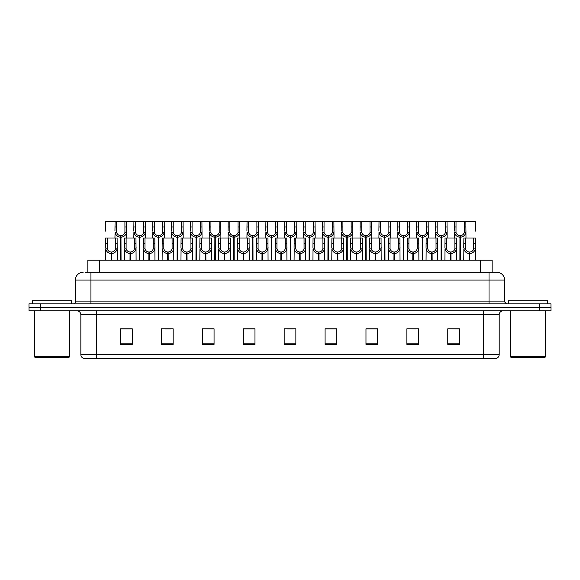 <?xml version="1.0" encoding="UTF-8"?>
<svg xmlns="http://www.w3.org/2000/svg" width="580" height="580" viewBox="0 0 580 580"><rect width="100%" height="100%" fill="white"/><g stroke="black" fill="none" stroke-linecap="round" stroke-linejoin="round"><path stroke-width="0.87" d="M87.826 272.274L87.826 260.202L492.137 260.202L492.137 272.274M499.191 354.619C499.083 356.49 498.147 357.737 496.386 358.36L483.611 358.36L483.611 354.619L499.191 354.619L499.191 314.737A3.893 3.893 0 0 1 503.092 310.837M483.611 358.36L83.65 358.36A3.893 3.893 0 0 1 80.845 354.619L80.845 314.737C80.613 312.366 79.315 311.068 76.951 310.837M539.313 310.837L551 310.837L551 307.335L29 307.335L29 303.826L40.687 303.826L40.687 307.335L539.313 307.335L539.313 310.837L29.036 310.837L29.036 307.335M459.462 344.375L459.462 328.795L447.774 328.795L447.774 344.375L459.462 344.375M418.564 344.375L418.564 328.795L406.877 328.795L406.877 344.375L418.564 344.375M377.66 344.375L377.66 328.795L365.98 328.795L365.98 344.375L377.66 344.375M336.762 344.375L336.762 328.795L325.075 328.795L325.075 344.375L336.762 344.375M132.262 344.375L132.262 328.795L120.575 328.795L120.575 344.375L132.262 344.375M173.159 344.375L173.159 328.795L161.479 328.795L161.479 344.375L173.159 344.375M214.063 344.375L214.063 328.795L202.376 328.795L202.376 344.375L214.063 344.375M254.961 344.375L254.961 328.795L243.274 328.795L243.274 344.375L254.961 344.375M295.865 344.375L295.865 328.795L284.178 328.795L284.178 344.375L295.865 344.375M551 310.837L551 307.335M372.418 328.875L368.808 328.795M410.118 328.795L415.962 328.875M457.228 328.795L453.669 328.795M447.825 328.795L459.462 328.875M249.842 328.875L246.29 328.795M212.135 328.875L208.582 328.795M202.739 328.795L214.063 328.875M165.032 328.875L170.875 328.875M127.325 328.795L123.714 328.795M334.711 328.795L331.1 328.795M325.257 328.875L336.762 328.875M287.549 328.875L293.393 328.875M254.961 328.875L243.274 328.875M132.262 328.875L120.575 328.875M377.66 328.875L365.98 328.875M85.216 272.274L494.921 272.274M85.042 272.274L90.937 272.274L90.937 280.067L75.356 280.067L75.356 301.883A1.95 1.95 0 0 1 73.406 303.826M83.143 272.274A7.794 7.794 0 0 0 75.356 280.067M496.821 272.274A7.794 7.794 0 0 1 504.607 280.067L489.027 280.067L489.027 272.274L496.697 272.274M504.607 280.067L504.607 301.883L506.558 303.826M550.964 303.826L550.964 307.335L550.964 303.826L40.687 303.826M120.538 260.202L120.611 235.661C118.61 235.458 117.29 234.4 116.653 232.493L116.674 221.64L126.52 221.64L126.636 237.996M120.538 237.22C117.638 236.894 115.812 235.313 115.057 232.493L114.949 237.996M114.949 231.094L115.072 221.64L116.674 221.64M120.981 260.202L120.981 235.661C122.982 235.458 124.301 234.4 124.932 232.493L124.918 221.64M120.981 235.661L121.053 260.202M120.611 235.661L120.611 260.202M126.636 231.094L126.534 232.493C125.78 235.313 123.953 236.894 121.053 237.22M115.072 221.64L105.669 221.64L105.553 231.094M111.142 260.202L111.208 252.024C109.207 251.814 107.894 250.756 107.256 248.849L107.278 237.996L117.116 237.996L117.24 260.202M111.142 253.576C108.235 253.25 106.408 251.676 105.662 248.849L105.553 260.202M105.553 247.457L105.669 237.996L107.278 237.996M111.585 260.202L111.585 252.024C113.586 251.814 114.898 250.756 115.536 248.849L115.514 237.996M111.585 252.024L111.65 260.202M111.208 252.024L111.208 260.202M117.24 247.457L117.131 248.849C116.384 251.676 114.557 253.25 111.65 253.576M68.73 357.584L35.235 357.584L34.452 356.801L69.513 356.801L68.73 357.584M34.452 310.837L34.452 356.801M69.513 310.837L69.513 356.801M71.456 303.826L71.456 300.715L32.509 300.715L32.509 303.826M544.729 357.584L511.226 357.584L510.451 356.801L545.505 356.801L544.729 357.584M510.451 310.837L510.451 356.801M545.505 310.837L545.505 356.801M547.455 303.826L547.455 300.715L508.5 300.715L508.5 303.826M139.396 260.202L139.461 235.661C137.46 235.458 136.141 234.4 135.51 232.493L135.524 221.64L145.37 221.64L145.493 237.996M139.396 237.22C136.488 236.894 134.661 235.313 133.907 232.493L133.806 237.996M133.806 231.094L133.922 221.64L135.524 221.64M139.838 260.202L139.838 235.661C141.832 235.458 143.151 234.4 143.789 232.493L143.768 221.64M139.838 235.661L139.903 260.202M139.461 235.661L139.461 260.202M145.493 231.094L145.384 232.493C144.637 235.313 142.803 236.894 139.903 237.22M158.246 260.202L158.311 235.661C156.317 235.458 154.998 234.4 154.36 232.493L154.381 221.64L164.227 221.64L164.343 237.996M158.246 237.22C155.346 236.894 153.512 235.313 152.765 232.493L152.656 237.996M152.656 231.094L152.779 221.64L154.381 221.64M158.688 260.202L158.688 235.661C160.689 235.458 162.008 234.4 162.639 232.493L162.625 221.64M158.688 235.661L158.753 260.202M158.311 235.661L158.311 260.202M164.343 231.094L164.234 232.493C163.487 235.313 161.66 236.894 158.753 237.22M177.096 260.202L177.168 235.661C175.167 235.458 173.848 234.4 173.217 232.493L173.231 221.64L183.077 221.64L183.2 237.996M177.096 237.22C174.196 236.894 172.369 235.313 171.615 232.493L171.513 237.996M171.513 231.094L171.629 221.64L173.231 221.64M177.538 260.202L177.538 235.661C179.539 235.458 180.858 234.4 181.496 232.493L181.475 221.64M177.538 235.661L177.61 260.202M177.168 235.661L177.168 260.202M183.2 231.094L183.091 232.493C182.338 235.313 180.51 236.894 177.61 237.22M195.953 260.202L196.018 235.661C194.017 235.458 192.705 234.4 192.067 232.493L192.089 221.64L201.927 221.64L202.05 237.996M195.953 237.22C193.046 236.894 191.219 235.313 190.472 232.493L190.363 237.996M190.363 231.094L190.487 221.64L192.089 221.64M196.395 260.202L196.395 235.661C198.396 235.458 199.708 234.4 200.346 232.493L200.325 221.64M196.395 235.661L196.46 260.202M196.018 235.661L196.018 260.202M202.05 231.094L201.942 232.493C201.195 235.313 199.368 236.894 196.46 237.22M126.52 221.64L133.922 221.64M145.37 221.64L152.779 221.64M164.227 221.64L171.629 221.64M183.077 221.64L190.487 221.64M129.993 260.202L130.065 252.024C128.064 251.814 126.744 250.756 126.106 248.849L126.128 237.996L135.974 237.996L136.09 260.202M129.993 253.576C127.093 253.25 125.266 251.676 124.511 248.849L124.403 260.202M124.403 247.457L124.526 237.996L126.128 237.996M130.435 260.202L130.435 252.024C132.436 251.814 133.755 250.756 134.386 248.849L134.371 237.996M130.435 252.024L130.5 260.202M130.065 252.024L130.065 260.202M136.09 247.457L135.988 248.849C135.234 251.676 133.407 253.25 130.5 253.576M148.85 260.202L148.915 252.024C146.914 251.814 145.594 250.756 144.964 248.849L144.978 237.996L154.824 237.996L154.947 260.202M148.85 253.576C145.942 253.25 144.115 251.676 143.362 248.849L143.26 260.202M143.26 247.457L143.376 237.996L144.978 237.996M149.292 260.202L149.292 252.024C151.286 251.814 152.605 250.756 153.243 248.849L153.221 237.996M149.292 252.024L149.357 260.202M148.915 252.024L148.915 260.202M154.947 247.457L154.838 248.849C154.084 251.676 152.257 253.25 149.357 253.576M167.7 260.202L167.765 252.024C165.771 251.814 164.452 250.756 163.814 248.849L163.835 237.996L173.681 237.996L173.797 260.202M167.7 253.576C164.792 253.25 162.965 251.676 162.219 248.849L162.11 260.202M162.11 247.457L162.233 237.996L163.835 237.996M168.142 260.202L168.142 252.024C170.143 251.814 171.455 250.756 172.093 248.849L172.079 237.996M168.142 252.024L168.207 260.202M167.765 252.024L167.765 260.202M173.797 247.457L173.688 248.849C172.941 251.676 171.114 253.25 168.207 253.576M186.55 260.202L186.622 252.024C184.621 251.814 183.302 250.756 182.671 248.849L182.685 237.996L192.531 237.996L192.647 260.202M186.55 253.576C183.65 253.25 181.823 251.676 181.069 248.849L180.967 260.202M180.967 247.457L181.083 237.996L182.685 237.996M186.992 260.202L186.992 252.024C188.993 251.814 190.312 250.756 190.943 248.849L190.929 237.996M186.992 252.024L187.064 260.202M186.622 252.024L186.622 260.202M192.647 247.457L192.545 248.849C191.792 251.676 189.964 253.25 187.064 253.576M205.407 260.202L205.472 252.024C203.471 251.814 202.159 250.756 201.521 248.849L201.543 237.996L211.381 237.996L211.504 260.202M205.407 253.576C202.5 253.25 200.673 251.676 199.926 248.849L199.817 260.202M199.817 247.457L199.933 237.996L201.543 237.996M205.849 260.202L205.849 252.024C207.85 251.814 209.162 250.756 209.8 248.849L209.779 237.996M205.849 252.024L205.914 260.202M205.472 252.024L205.472 260.202M211.504 247.457L211.395 248.849C210.649 251.676 208.822 253.25 205.914 253.576M224.257 260.202L224.329 252.024C222.329 251.814 221.009 250.756 220.371 248.849L220.393 237.996L230.238 237.996L230.354 260.202M224.257 253.576C221.357 253.25 219.53 251.676 218.776 248.849L218.667 260.202M218.667 247.457L218.79 237.996L220.393 237.996M224.699 260.202L224.699 252.024C226.7 251.814 228.02 250.756 228.65 248.849L228.636 237.996M224.699 252.024L224.772 260.202M224.329 252.024L224.329 260.202M230.354 247.457L230.253 248.849C229.499 251.676 227.672 253.25 224.772 253.576M243.114 260.202L243.179 252.024C241.179 251.814 239.859 250.756 239.228 248.849L239.243 237.996L249.088 237.996L249.212 260.202M243.114 253.576C240.207 253.25 238.38 251.676 237.626 248.849L237.524 260.202M237.524 247.457L237.64 237.996L239.243 237.996M243.556 260.202L243.556 252.024C245.55 251.814 246.87 250.756 247.508 248.849L247.486 237.996M243.556 252.024L243.622 260.202M243.179 252.024L243.179 260.202M249.212 247.457L249.103 248.849C248.349 251.676 246.522 253.25 243.622 253.576M261.964 260.202L262.029 252.024C260.036 251.814 258.716 250.756 258.078 248.849L258.1 237.996L267.945 237.996L268.062 260.202M261.964 253.576C259.057 253.25 257.23 251.676 256.483 248.849L256.375 260.202M256.375 247.457L256.498 237.996L258.1 237.996M262.406 260.202L262.406 252.024C264.407 251.814 265.72 250.756 266.358 248.849L266.343 237.996M262.406 252.024L262.472 260.202M262.029 252.024L262.029 260.202M268.062 247.457L267.953 248.849C267.206 251.676 265.379 253.25 262.472 253.576M280.814 260.202L280.887 252.024C278.886 251.814 277.566 250.756 276.935 248.849L276.95 237.996L286.796 237.996L286.911 260.202M280.814 253.576C277.914 253.25 276.087 251.676 275.333 248.849L275.232 260.202M275.232 247.457L275.348 237.996L276.95 237.996M281.257 260.202L281.257 252.024C283.257 251.814 284.577 250.756 285.208 248.849L285.193 237.996M281.257 252.024L281.329 260.202M280.887 252.024L280.887 260.202M286.911 247.457L286.81 248.849C286.056 251.676 284.229 253.25 281.329 253.576M299.671 260.202L299.737 252.024C297.736 251.814 296.423 250.756 295.786 248.849L295.807 237.996L305.645 237.996L305.769 260.202M299.671 253.576C296.764 253.25 294.937 251.676 294.19 248.849L294.082 260.202M294.082 247.457L294.205 237.996L295.807 237.996M300.114 260.202L300.114 252.024C302.115 251.814 303.427 250.756 304.065 248.849L304.043 237.996M300.114 252.024L300.179 260.202M299.737 252.024L299.737 260.202M305.769 247.457L305.66 248.849C304.913 251.676 303.086 253.25 300.179 253.576M318.521 260.202L318.594 252.024C316.593 251.814 315.274 250.756 314.635 248.849L314.657 237.996L324.503 237.996L324.619 260.202M318.521 253.576C315.621 253.25 313.794 251.676 313.04 248.849L312.932 260.202M312.932 247.457L313.055 237.996L314.657 237.996M318.964 260.202L318.964 252.024C320.965 251.814 322.284 250.756 322.915 248.849L322.9 237.996M318.964 252.024L319.036 260.202M318.594 252.024L318.594 260.202M324.619 247.457L324.517 248.849C323.763 251.676 321.936 253.25 319.036 253.576M337.379 260.202L337.444 252.024C335.443 251.814 334.123 250.756 333.493 248.849L333.507 237.996L343.353 237.996L343.476 260.202M337.379 253.576C334.471 253.25 332.644 251.676 331.89 248.849L331.789 260.202M331.789 247.457L331.905 237.996L333.507 237.996M337.821 260.202L337.821 252.024C339.815 251.814 341.134 250.756 341.772 248.849L341.75 237.996M337.821 252.024L337.886 260.202M337.444 252.024L337.444 260.202M343.476 247.457L343.367 248.849C342.613 251.676 340.786 253.25 337.886 253.576M356.229 260.202L356.294 252.024C354.3 251.814 352.981 250.756 352.343 248.849L352.364 237.996L362.21 237.996L362.326 260.202M356.229 253.576C353.329 253.25 351.494 251.676 350.748 248.849L350.639 260.202M350.639 247.457L350.762 237.996L352.364 237.996M356.671 260.202L356.671 252.024C358.672 251.814 359.992 250.756 360.622 248.849L360.608 237.996M356.671 252.024L356.736 260.202M356.294 252.024L356.294 260.202M362.326 247.457L362.217 248.849C361.47 251.676 359.644 253.25 356.736 253.576M375.079 260.202L375.151 252.024C373.15 251.814 371.831 250.756 371.2 248.849L371.214 237.996L381.06 237.996L381.176 260.202M375.079 253.576C372.179 253.25 370.352 251.676 369.598 248.849L369.496 260.202M369.496 247.457L369.612 237.996L371.214 237.996M375.521 260.202L375.521 252.024C377.522 251.814 378.841 250.756 379.472 248.849L379.458 237.996M375.521 252.024L375.593 260.202M375.151 252.024L375.151 260.202M381.176 247.457L381.075 248.849C380.321 251.676 378.493 253.25 375.593 253.576M393.936 260.202L394.001 252.024C392 251.814 390.688 250.756 390.05 248.849L390.072 237.996L399.91 237.996L400.033 260.202M393.936 253.576C391.029 253.25 389.202 251.676 388.455 248.849L388.346 260.202M388.346 247.457L388.47 237.996L390.072 237.996M394.378 260.202L394.378 252.024C396.379 251.814 397.691 250.756 398.329 248.849L398.308 237.996M394.378 252.024L394.443 260.202M394.001 252.024L394.001 260.202M400.033 247.457L399.924 248.849C399.178 251.676 397.351 253.25 394.443 253.576M412.786 260.202L412.858 252.024C410.858 251.814 409.538 250.756 408.9 248.849L408.922 237.996L418.767 237.996L418.883 260.202M412.786 253.576C409.886 253.25 408.059 251.676 407.305 248.849L407.196 260.202M407.196 247.457L407.32 237.996L408.922 237.996M413.228 260.202L413.228 252.024C415.229 251.814 416.549 250.756 417.179 248.849L417.165 237.996M413.228 252.024L413.301 260.202M412.858 252.024L412.858 260.202M418.883 247.457L418.782 248.849C418.028 251.676 416.201 253.25 413.301 253.576M431.643 260.202L431.709 252.024C429.708 251.814 428.388 250.756 427.757 248.849L427.772 237.996L437.617 237.996L437.74 260.202M431.643 253.576C428.736 253.25 426.909 251.676 426.155 248.849L426.053 260.202M426.053 247.457L426.17 237.996L427.772 237.996M432.086 260.202L432.086 252.024C434.079 251.814 435.399 250.756 436.037 248.849L436.015 237.996M432.086 252.024L432.151 260.202M431.709 252.024L431.709 260.202M437.74 247.457L437.632 248.849C436.885 251.676 435.051 253.25 432.151 253.576M450.493 260.202L450.559 252.024C448.565 251.814 447.245 250.756 446.607 248.849L446.629 237.996L456.474 237.996L456.59 260.202M450.493 253.576C447.593 253.25 445.759 251.676 445.012 248.849L444.903 260.202M444.903 247.457L445.027 237.996L446.629 237.996M450.935 260.202L450.935 252.024C452.936 251.814 454.256 250.756 454.887 248.849L454.872 237.996M450.935 252.024L451.001 260.202M450.559 252.024L450.559 260.202M456.59 247.457L456.482 248.849C455.735 251.676 453.908 253.25 451.001 253.576M469.343 260.202L469.416 252.024C467.415 251.814 466.095 250.756 465.464 248.849L465.479 237.996L475.325 237.996L475.448 260.202M469.343 253.576C466.443 253.25 464.616 251.676 463.862 248.849L463.761 260.202M463.761 247.457L463.877 237.996L465.479 237.996M469.786 260.202L469.786 252.024C471.786 251.814 473.106 250.756 473.744 248.849L473.722 237.996M469.786 252.024L469.858 260.202M469.416 252.024L469.416 260.202M475.448 247.457L475.339 248.849C474.585 251.676 472.758 253.25 469.858 253.576M214.803 260.202L214.875 235.661C212.874 235.458 211.555 234.4 210.917 232.493L210.939 221.64L220.784 221.64L220.9 237.996M214.803 237.22C211.903 236.894 210.076 235.313 209.322 232.493L209.213 237.996M209.213 231.094L209.337 221.64L210.939 221.64M215.245 260.202L215.245 235.661C217.246 235.458 218.566 234.4 219.196 232.493L219.182 221.64M215.245 235.661L215.318 260.202M214.875 235.661L214.875 260.202M220.9 231.094L220.799 232.493C220.045 235.313 218.218 236.894 215.318 237.22M233.66 260.202L233.725 235.661C231.725 235.458 230.405 234.4 229.774 232.493L229.789 221.64L239.634 221.64L239.757 237.996M233.66 237.22C230.753 236.894 228.926 235.313 228.179 232.493L228.07 237.996M228.07 231.094L228.186 221.64L229.789 221.64M234.102 260.202L234.102 235.661C236.096 235.458 237.416 234.4 238.054 232.493L238.032 221.64M234.102 235.661L234.168 260.202M233.725 235.661L233.725 260.202M239.757 231.094L239.649 232.493C238.902 235.313 237.068 236.894 234.168 237.22M252.51 260.202L252.575 235.661C250.582 235.458 249.262 234.4 248.624 232.493L248.646 221.64L258.492 221.64L258.607 237.996M252.51 237.22C249.61 236.894 247.776 235.313 247.029 232.493L246.92 237.996M246.92 231.094L247.044 221.64L248.646 221.64M252.952 260.202L252.952 235.661C254.954 235.458 256.273 234.4 256.904 232.493L256.889 221.64M252.952 235.661L253.018 260.202M252.575 235.661L252.575 260.202M258.607 231.094L258.506 232.493C257.752 235.313 255.925 236.894 253.018 237.22M271.36 260.202L271.433 235.661C269.432 235.458 268.112 234.4 267.481 232.493L267.496 221.64L277.341 221.64L277.465 237.996M271.36 237.22C268.46 236.894 266.633 235.313 265.879 232.493L265.778 237.996M265.778 231.094L265.894 221.64L267.496 221.64M271.802 260.202L271.802 235.661C273.803 235.458 275.123 234.4 275.761 232.493L275.739 221.64M271.802 235.661L271.875 260.202M271.433 235.661L271.433 260.202M277.465 231.094L277.356 232.493C276.602 235.313 274.775 236.894 271.875 237.22M201.927 221.64L209.337 221.64M220.784 221.64L228.186 221.64M239.634 221.64L247.044 221.64M258.492 221.64L265.894 221.64M290.217 260.202L290.283 235.661C288.282 235.458 286.969 234.4 286.332 232.493L286.353 221.64L296.192 221.64L296.315 237.996M290.217 237.22C287.31 236.894 285.483 235.313 284.736 232.493L284.628 237.996M284.628 231.094L284.751 221.64L286.353 221.64M290.66 260.202L290.66 235.661C292.661 235.458 293.973 234.4 294.611 232.493L294.589 221.64M290.66 235.661L290.725 260.202M290.283 235.661L290.283 260.202M296.315 231.094L296.206 232.493C295.459 235.313 293.632 236.894 290.725 237.22M309.067 260.202L309.14 235.661C307.139 235.458 305.82 234.4 305.189 232.493L305.203 221.64L315.049 221.64L315.165 237.996M309.067 237.22C306.168 236.894 304.34 235.313 303.587 232.493L303.485 237.996M303.485 231.094L303.601 221.64L305.203 221.64M309.51 260.202L309.51 235.661C311.511 235.458 312.83 234.4 313.461 232.493L313.446 221.64M309.51 235.661L309.582 260.202M309.14 235.661L309.14 260.202M315.165 231.094L315.063 232.493C314.309 235.313 312.482 236.894 309.582 237.22M327.925 260.202L327.99 235.661C325.989 235.458 324.669 234.4 324.039 232.493L324.053 221.64L333.899 221.64L334.022 237.996M327.925 237.22C325.017 236.894 323.19 235.313 322.444 232.493L322.335 237.996M322.335 231.094L322.451 221.64L324.053 221.64M328.367 260.202L328.367 235.661C330.361 235.458 331.68 234.4 332.318 232.493L332.296 221.64M328.367 235.661L328.432 260.202M327.99 235.661L327.99 260.202M334.022 231.094L333.913 232.493C333.166 235.313 331.332 236.894 328.432 237.22M346.775 260.202L346.84 235.661C344.846 235.458 343.527 234.4 342.889 232.493L342.911 221.64L352.756 221.64L352.872 237.996M346.775 237.22C343.875 236.894 342.048 235.313 341.294 232.493L341.185 237.996M341.185 231.094L341.308 221.64L342.911 221.64M347.217 260.202L347.217 235.661C349.218 235.458 350.537 234.4 351.168 232.493L351.154 221.64M347.217 235.661L347.282 260.202M346.84 235.661L346.84 260.202M352.872 231.094L352.77 232.493C352.017 235.313 350.189 236.894 347.282 237.22M365.625 260.202L365.697 235.661C363.696 235.458 362.377 234.4 361.746 232.493L361.76 221.64L371.606 221.64L371.729 237.996M365.625 237.22C362.725 236.894 360.898 235.313 360.144 232.493L360.042 237.996M360.042 231.094L360.158 221.64L361.76 221.64M366.067 260.202L366.067 235.661C368.068 235.458 369.387 234.4 370.025 232.493L370.004 221.64M366.067 235.661L366.139 260.202M365.697 235.661L365.697 260.202M371.729 231.094L371.62 232.493C370.867 235.313 369.039 236.894 366.139 237.22M384.482 260.202L384.547 235.661C382.546 235.458 381.234 234.4 380.596 232.493L380.618 221.64L390.456 221.64L390.579 237.996M384.482 237.22C381.575 236.894 379.748 235.313 379.001 232.493L378.892 237.996M378.892 231.094L379.015 221.64L380.618 221.64M384.924 260.202L384.924 235.661C386.925 235.458 388.238 234.4 388.875 232.493L388.854 221.64M384.924 235.661L384.989 260.202M384.547 235.661L384.547 260.202M390.579 231.094L390.471 232.493C389.724 235.313 387.897 236.894 384.989 237.22M277.341 221.64L284.751 221.64M296.192 221.64L303.601 221.64M315.049 221.64L322.451 221.64M333.899 221.64L341.308 221.64M352.756 221.64L360.158 221.64M371.606 221.64L379.015 221.64M403.332 260.202L403.404 235.661C401.403 235.458 400.084 234.4 399.453 232.493L399.468 221.64L409.313 221.64L409.429 237.996M403.332 237.22C400.432 236.894 398.605 235.313 397.851 232.493L397.75 237.996M397.75 231.094L397.865 221.64L399.468 221.64M403.774 260.202L403.774 235.661C405.775 235.458 407.095 234.4 407.726 232.493L407.711 221.64M403.774 235.661L403.847 260.202M403.404 235.661L403.404 260.202M409.429 231.094L409.328 232.493C408.574 235.313 406.747 236.894 403.847 237.22M422.189 260.202L422.254 235.661C420.253 235.458 418.941 234.4 418.303 232.493L418.318 221.64L428.163 221.64L428.286 237.996M422.189 237.22C419.282 236.894 417.455 235.313 416.708 232.493L416.599 237.996M416.599 231.094L416.715 221.64L418.318 221.64M422.632 260.202L422.632 235.661C424.625 235.458 425.945 234.4 426.583 232.493L426.561 221.64M422.632 235.661L422.697 260.202M422.254 235.661L422.254 260.202M428.286 231.094L428.178 232.493C427.431 235.313 425.597 236.894 422.697 237.22M441.039 260.202L441.104 235.661C439.111 235.458 437.791 234.4 437.153 232.493L437.175 221.64L447.021 221.64L447.137 237.996M441.039 237.22C438.139 236.894 436.312 235.313 435.558 232.493L435.45 237.996M435.45 231.094L435.573 221.64L437.175 221.64M441.482 260.202L441.482 235.661C443.483 235.458 444.802 234.4 445.433 232.493L445.418 221.64M441.482 235.661L441.547 260.202M441.104 235.661L441.104 260.202M447.137 231.094L447.035 232.493C446.281 235.313 444.454 236.894 441.547 237.22M459.889 260.202L459.962 235.661C457.961 235.458 456.641 234.4 456.01 232.493L456.025 221.64L465.87 221.64L465.994 237.996M459.889 237.22C456.989 236.894 455.162 235.313 454.408 232.493L454.307 237.996M454.307 231.094L454.423 221.64L456.025 221.64M460.332 260.202L460.332 235.661C462.333 235.458 463.652 234.4 464.29 232.493L464.268 221.64M460.332 235.661L460.404 260.202M459.962 235.661L459.962 260.202M465.994 231.094L465.885 232.493C465.131 235.313 463.304 236.894 460.404 237.22M390.456 221.64L397.865 221.64M409.313 221.64L416.715 221.64M428.163 221.64L435.573 221.64M447.021 221.64L454.423 221.64M475.448 231.094L475.325 221.64L465.87 221.64M99.513 272.274L99.513 260.202M480.45 272.274L480.45 260.202M483.611 310.837L483.611 314.737L80.845 314.737M499.191 314.737L483.611 314.737L483.611 354.619L96.425 354.619L96.425 358.36M80.845 354.619L96.425 354.619L96.425 310.837M40.723 310.837L40.723 307.335M295.865 343.839L284.178 343.839M254.961 343.839L243.274 343.839M214.063 343.839L202.376 343.839M173.159 343.839L161.479 343.839M132.262 343.839L120.575 343.839M336.762 343.839L325.075 343.839M377.66 343.839L365.98 343.839M418.564 343.839L406.877 343.839M459.462 343.839L447.774 343.839M90.937 303.826L90.937 301.883L504.607 301.883M75.356 301.883L90.937 301.883L90.937 280.067L489.027 280.067L489.027 303.826M539.277 303.826L539.277 307.335M116.674 226.983L115.072 226.983M116.653 232.493L115.057 232.493M126.534 232.493L124.932 232.493M126.52 226.983L124.918 226.983M107.278 243.339L105.669 243.339M107.256 248.849L105.662 248.849M117.131 248.849L115.536 248.849M117.116 243.339L115.514 243.339M135.524 226.983L133.922 226.983M135.51 232.493L133.907 232.493M145.384 232.493L143.789 232.493M145.37 226.983L143.768 226.983M154.381 226.983L152.779 226.983M154.36 232.493L152.765 232.493M164.234 232.493L162.639 232.493M164.227 226.983L162.625 226.983M173.231 226.983L171.629 226.983M173.217 232.493L171.615 232.493M183.091 232.493L181.496 232.493M183.077 226.983L181.475 226.983M192.089 226.983L190.487 226.983M192.067 232.493L190.472 232.493M201.942 232.493L200.346 232.493M201.927 226.983L200.325 226.983M126.128 243.339L124.526 243.339M126.106 248.849L124.511 248.849M135.988 248.849L134.386 248.849M135.974 243.339L134.371 243.339M144.978 243.339L143.376 243.339M144.964 248.849L143.362 248.849M154.838 248.849L153.243 248.849M154.824 243.339L153.221 243.339M163.835 243.339L162.233 243.339M163.814 248.849L162.219 248.849M173.688 248.849L172.093 248.849M173.681 243.339L172.079 243.339M182.685 243.339L181.083 243.339M182.671 248.849L181.069 248.849M192.545 248.849L190.943 248.849M192.531 243.339L190.929 243.339M201.543 243.339L199.933 243.339M201.521 248.849L199.926 248.849M211.395 248.849L209.8 248.849M211.381 243.339L209.779 243.339M220.393 243.339L218.79 243.339M220.371 248.849L218.776 248.849M230.253 248.849L228.65 248.849M230.238 243.339L228.636 243.339M239.243 243.339L237.64 243.339M239.228 248.849L237.626 248.849M249.103 248.849L247.508 248.849M249.088 243.339L247.486 243.339M258.1 243.339L256.498 243.339M258.078 248.849L256.483 248.849M267.953 248.849L266.358 248.849M267.945 243.339L266.343 243.339M276.95 243.339L275.348 243.339M276.935 248.849L275.333 248.849M286.81 248.849L285.208 248.849M286.796 243.339L285.193 243.339M295.807 243.339L294.205 243.339M295.786 248.849L294.19 248.849M305.66 248.849L304.065 248.849M305.645 243.339L304.043 243.339M314.657 243.339L313.055 243.339M314.635 248.849L313.04 248.849M324.517 248.849L322.915 248.849M324.503 243.339L322.9 243.339M333.507 243.339L331.905 243.339M333.493 248.849L331.89 248.849M343.367 248.849L341.772 248.849M343.353 243.339L341.75 243.339M352.364 243.339L350.762 243.339M352.343 248.849L350.748 248.849M362.217 248.849L360.622 248.849M362.21 243.339L360.608 243.339M371.214 243.339L369.612 243.339M371.2 248.849L369.598 248.849M381.075 248.849L379.472 248.849M381.06 243.339L379.458 243.339M390.072 243.339L388.47 243.339M390.05 248.849L388.455 248.849M399.924 248.849L398.329 248.849M399.91 243.339L398.308 243.339M408.922 243.339L407.32 243.339M408.9 248.849L407.305 248.849M418.782 248.849L417.179 248.849M418.767 243.339L417.165 243.339M427.772 243.339L426.17 243.339M427.757 248.849L426.155 248.849M437.632 248.849L436.037 248.849M437.617 243.339L436.015 243.339M446.629 243.339L445.027 243.339M446.607 248.849L445.012 248.849M456.482 248.849L454.887 248.849M456.474 243.339L454.872 243.339M465.479 243.339L463.877 243.339M465.464 248.849L463.862 248.849M475.339 248.849L473.744 248.849M475.325 243.339L473.722 243.339M210.939 226.983L209.337 226.983M210.917 232.493L209.322 232.493M220.799 232.493L219.196 232.493M220.784 226.983L219.182 226.983M229.789 226.983L228.186 226.983M229.774 232.493L228.179 232.493M239.649 232.493L238.054 232.493M239.634 226.983L238.032 226.983M248.646 226.983L247.044 226.983M248.624 232.493L247.029 232.493M258.506 232.493L256.904 232.493M258.492 226.983L256.889 226.983M267.496 226.983L265.894 226.983M267.481 232.493L265.879 232.493M277.356 232.493L275.761 232.493M277.341 226.983L275.739 226.983M286.353 226.983L284.751 226.983M286.332 232.493L284.736 232.493M296.206 232.493L294.611 232.493M296.192 226.983L294.589 226.983M305.203 226.983L303.601 226.983M305.189 232.493L303.587 232.493M315.063 232.493L313.461 232.493M315.049 226.983L313.446 226.983M324.053 226.983L322.451 226.983M324.039 232.493L322.444 232.493M333.913 232.493L332.318 232.493M333.899 226.983L332.296 226.983M342.911 226.983L341.308 226.983M342.889 232.493L341.294 232.493M352.77 232.493L351.168 232.493M352.756 226.983L351.154 226.983M361.76 226.983L360.158 226.983M361.746 232.493L360.144 232.493M371.62 232.493L370.025 232.493M371.606 226.983L370.004 226.983M380.618 226.983L379.015 226.983M380.596 232.493L379.001 232.493M390.471 232.493L388.875 232.493M390.456 226.983L388.854 226.983M399.468 226.983L397.865 226.983M399.453 232.493L397.851 232.493M409.328 232.493L407.726 232.493M409.313 226.983L407.711 226.983M418.318 226.983L416.715 226.983M418.303 232.493L416.708 232.493M428.178 232.493L426.583 232.493M428.163 226.983L426.561 226.983M437.175 226.983L435.573 226.983M437.153 232.493L435.558 232.493M447.035 232.493L445.433 232.493M447.021 226.983L445.418 226.983M456.025 226.983L454.423 226.983M456.01 232.493L454.408 232.493M465.885 232.493L464.29 232.493M465.87 226.983L464.268 226.983"/></g></svg>
